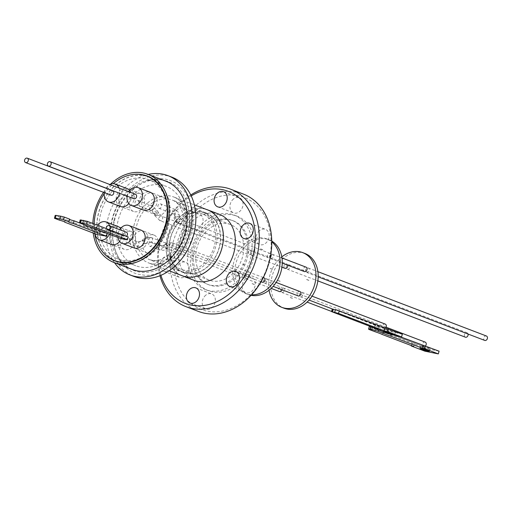 <?xml version="1.0" encoding="UTF-8"?>
<svg xmlns="http://www.w3.org/2000/svg" width="512" height="512" viewBox="0 0 512 512"><rect width="100%" height="100%" fill="white"/><g stroke="black" fill="none" stroke-linecap="round" stroke-linejoin="round"><path stroke-width="0.38" stroke-dasharray="2.56 1.92" d="M114.074 220.256A47.642 37.018 -69.1 0 0 139.808 272.109A47.642 37.018 -69.1 0 0 187.834 231.84A47.642 37.018 -69.1 0 0 162.099 179.987A47.642 37.018 -69.1 0 0 114.074 220.256M182.266 275.77A35.29 27.418 110.9 0 1 167.526 238.515A35.29 27.418 110.9 0 1 207.43 209.837M114.49 262.694A53.146 41.293 110.9 0 1 107.866 218.842A53.146 41.293 110.9 0 1 148.179 174.426M171.846 177.139A53.146 41.293 -69.1 0 0 111.757 220.326A53.146 41.293 -69.1 0 0 133.946 276.442M132.16 269.44A47.238 36.704 110.9 0 1 112.435 219.565A47.238 36.704 110.9 0 1 165.856 181.171M103.539 192.333A47.238 36.704 110.9 0 1 110.381 184.32M100.525 248.966A45.395 35.27 110.9 0 1 95.802 212.896A45.395 35.27 110.9 0 1 128.621 175.36M146.56 175.981A45.395 35.27 -69.1 0 0 98.304 213.85A45.395 35.27 -69.1 0 0 114.317 260.448M116.026 261.274A45.395 35.27 -69.1 0 0 117.261 261.779A45.395 35.27 -69.1 0 0 168.595 224.883A45.395 35.27 -69.1 0 0 149.638 176.954A45.395 35.27 -69.1 0 0 148.378 176.506M104.218 193.664A45.21 35.123 110.9 0 1 113.178 183.699M117.331 261.6A45.21 35.123 110.9 0 1 98.451 213.869A45.21 35.123 110.9 0 1 149.574 177.133M150.125 177.35A45.21 35.123 110.9 0 1 168.448 224.864A45.21 35.123 110.9 0 1 117.888 261.805M119.014 188.013A9.542 7.411 110.9 0 1 119.475 193.242M120.442 206.477A9.542 7.411 110.9 0 1 116.666 195.654A9.542 7.411 110.9 0 1 126.08 188.333A9.542 7.411 110.9 0 1 127.251 188.646M129.786 190.502A9.542 7.411 110.9 0 1 128.794 203.597M95.091 233.766A9.542 7.411 110.9 0 1 95.341 229.747A9.542 7.411 110.9 0 1 97.498 225.229M109.843 225.92A9.542 7.411 110.9 0 1 110.118 232.07A9.542 7.411 110.9 0 1 109.37 234.24M111.27 244.384A9.542 7.411 110.9 0 1 107.29 234.31A9.542 7.411 110.9 0 1 118.08 226.554M120.614 228.41A9.542 7.411 110.9 0 1 122.061 236.627A9.542 7.411 110.9 0 1 119.622 241.504M143.277 210.016A9.542 7.411 110.9 0 1 139.501 199.187A9.542 7.411 110.9 0 1 148.909 191.872A9.542 7.411 110.9 0 1 150.08 192.186M117.952 237.517A9.542 7.411 110.9 0 1 118.176 233.286A9.542 7.411 110.9 0 1 119.693 229.677M134.106 247.923A9.542 7.411 110.9 0 1 130.118 237.85A9.542 7.411 110.9 0 1 140.909 230.093M97.286 234.605L97.971 231.866L101.088 232.403A2.362 1.837 110.9 0 1 100.902 230.624A2.362 1.837 110.9 0 1 103.571 228.704A2.362 1.837 110.9 0 1 104.557 231.194A2.362 1.837 110.9 0 1 104.09 232.224M83.501 224.371A2.362 1.837 110.9 0 1 83.565 224.006A2.362 1.837 110.9 0 1 86.234 222.086A2.362 1.837 110.9 0 1 87.219 224.576A2.362 1.837 110.9 0 1 86.752 225.613M104.058 232.269A2.362 1.837 110.9 0 1 103.52 232.819L107.085 233.427M86.72 225.658A2.362 1.837 110.9 0 1 86.182 226.202L103.52 232.819M206.995 260.294A29.76 23.123 -69.1 0 0 202.125 213.728A29.76 23.123 -69.1 0 0 176.032 222.765A29.76 23.123 -69.1 0 0 180.902 269.331A29.76 23.123 -69.1 0 0 206.995 260.294M235.226 271.072A29.76 23.123 -69.1 0 0 230.355 224.499A29.76 23.123 -69.1 0 0 204.262 233.536A29.76 23.123 -69.1 0 0 209.126 280.109A29.76 23.123 -69.1 0 0 235.226 271.072M178.387 222.842A31.648 24.589 -69.1 0 0 183.565 272.371A31.648 24.589 -69.1 0 0 211.315 262.758A31.648 24.589 -69.1 0 0 206.138 213.235A31.648 24.589 -69.1 0 0 178.387 222.842M175.053 221.574A31.648 24.589 -69.1 0 0 180.23 271.098A31.648 24.589 -69.1 0 0 207.981 261.491A31.648 24.589 -69.1 0 0 202.803 211.962A31.648 24.589 -69.1 0 0 175.053 221.574M232.262 200.186A8.128 6.31 110.9 0 1 239.386 197.722A8.128 6.31 110.9 0 1 240.717 210.438A8.128 6.31 110.9 0 1 233.587 212.902A8.128 6.31 110.9 0 1 232.262 200.186M258.355 231.821A8.128 6.31 110.9 0 1 265.485 229.357A8.128 6.31 110.9 0 1 266.81 242.074A8.128 6.31 110.9 0 1 259.686 244.538A8.128 6.31 110.9 0 1 258.355 231.821M244.499 279.917A8.128 6.31 110.9 0 1 251.629 277.453A8.128 6.31 110.9 0 1 252.954 290.17A8.128 6.31 110.9 0 1 245.83 292.634A8.128 6.31 110.9 0 1 244.499 279.917M204.55 296.378A8.128 6.31 110.9 0 1 211.674 293.914A8.128 6.31 110.9 0 1 213.005 306.624A8.128 6.31 110.9 0 1 205.875 309.094A8.128 6.31 110.9 0 1 204.55 296.378M178.451 264.742A8.128 6.31 110.9 0 1 185.574 262.278A8.128 6.31 110.9 0 1 186.906 274.989A8.128 6.31 110.9 0 1 179.782 277.459A8.128 6.31 110.9 0 1 178.451 264.742M162.618 258.701A8.128 6.31 110.9 0 1 169.741 256.23A8.128 6.31 110.9 0 1 171.066 268.947A8.128 6.31 110.9 0 1 163.942 271.411A8.128 6.31 110.9 0 1 162.618 258.701M192.307 216.646A8.128 6.31 110.9 0 1 199.43 214.182A8.128 6.31 110.9 0 1 200.762 226.893A8.128 6.31 110.9 0 1 193.638 229.363A8.128 6.31 110.9 0 1 192.307 216.646M176.474 210.605A8.128 6.31 110.9 0 1 183.597 208.134A8.128 6.31 110.9 0 1 184.928 220.851A8.128 6.31 110.9 0 1 177.798 223.315A8.128 6.31 110.9 0 1 176.474 210.605M199.866 278.259A34.246 26.611 110.9 0 1 199.27 236.928A34.246 26.611 110.9 0 1 233.286 220.819A34.246 26.611 110.9 0 1 242.285 227.366A34.246 26.611 110.9 0 1 242.88 268.698A34.246 26.611 110.9 0 1 208.864 284.806A34.246 26.611 110.9 0 1 199.866 278.259M198.534 277.747A34.246 26.611 110.9 0 1 197.933 236.422A34.246 26.611 110.9 0 1 231.955 220.307A34.246 26.611 110.9 0 1 240.954 226.861A34.246 26.611 110.9 0 1 241.549 268.186A34.246 26.611 110.9 0 1 207.526 284.301A34.246 26.611 110.9 0 1 198.534 277.747M244.582 222.694A39.917 31.014 110.9 0 1 245.28 270.861A39.917 31.014 110.9 0 1 205.626 289.645A39.917 31.014 110.9 0 1 195.142 282.003A39.917 31.014 110.9 0 1 194.445 233.837A39.917 31.014 110.9 0 1 234.099 215.059A39.917 31.014 110.9 0 1 244.582 222.694M197.914 283.059A39.917 31.014 110.9 0 1 197.216 234.893A39.917 31.014 110.9 0 1 236.864 216.115A39.917 31.014 110.9 0 1 247.354 223.75A39.917 31.014 110.9 0 1 248.051 271.923A39.917 31.014 110.9 0 1 208.397 290.701A39.917 31.014 110.9 0 1 197.914 283.059M259.782 208.838A59.994 46.611 110.9 0 1 253.843 291.238A59.994 46.611 110.9 0 1 185.478 297.978A59.994 46.611 110.9 0 1 191.424 215.578A59.994 46.611 110.9 0 1 259.782 208.838M198.56 311.469A62.829 48.819 110.9 0 1 182.054 299.45A62.829 48.819 110.9 0 1 180.96 223.629A62.829 48.819 110.9 0 1 243.366 194.074M206.106 209.331A35.334 27.456 -69.1 0 0 176.467 220.518A35.334 27.456 -69.1 0 0 180.941 275.264M219.398 214.349A35.334 27.456 -69.1 0 0 188.416 225.082A35.334 27.456 -69.1 0 0 194.195 280.371M165.19 244.205L164.122 245.082L164.774 247.36L166.336 248.218L167.795 247.898L168.301 246.592L167.558 245.056L165.19 244.205M282.029 292.493A2.362 1.837 -69.1 0 0 284.358 290.682A2.362 1.837 -69.1 0 0 283.424 288.006A2.362 1.837 -69.1 0 0 283.136 287.93A2.362 1.837 -69.1 0 0 280.806 289.741A2.362 1.837 -69.1 0 0 281.741 292.416A2.362 1.837 -69.1 0 0 282.029 292.493M371.859 326.784A2.362 1.837 -69.1 0 0 372.243 326.79L422.592 346.144L371.386 326.618A2.362 1.837 -69.1 0 0 371.571 326.707A2.362 1.837 -69.1 0 0 371.859 326.784M425.184 342.112A2.362 1.837 -69.1 0 0 424.896 342.035A2.362 1.837 -69.1 0 0 422.56 343.846A2.362 1.837 -69.1 0 0 423.501 346.528A2.362 1.837 -69.1 0 0 423.789 346.605A2.362 1.837 -69.1 0 0 425.421 345.971M300.704 296.851A2.362 1.837 -69.1 0 0 303.034 295.04A2.362 1.837 -69.1 0 0 302.099 292.358A2.362 1.837 -69.1 0 0 301.805 292.282A2.362 1.837 -69.1 0 0 299.475 294.093A2.362 1.837 -69.1 0 0 300.416 296.774A2.362 1.837 -69.1 0 0 300.704 296.851M335.45 309.53L384.902 328.403A2.362 1.837 -69.1 0 0 385.267 328.173M385.261 324.102A2.362 1.837 -69.1 0 0 384.966 324.026A2.362 1.837 -69.1 0 0 382.874 325.28A2.362 1.837 -69.1 0 0 382.848 327.917L333.395 309.037A2.362 1.837 -69.1 0 0 333.856 309.504M306.854 272.48A2.362 1.837 -69.1 0 0 309.184 270.669A2.362 1.837 -69.1 0 0 308.25 267.987A2.362 1.837 -69.1 0 0 307.955 267.91A2.362 1.837 -69.1 0 0 305.626 269.722A2.362 1.837 -69.1 0 0 306.56 272.403A2.362 1.837 -69.1 0 0 306.854 272.48M486.4 335.994A2.362 1.837 -69.1 0 0 486.112 335.91A2.362 1.837 -69.1 0 0 483.84 337.542A2.362 1.837 -69.1 0 0 484.448 340.269M287.52 269.267A2.362 1.837 -69.1 0 0 289.85 267.456A2.362 1.837 -69.1 0 0 288.915 264.774A2.362 1.837 -69.1 0 0 288.627 264.698A2.362 1.837 -69.1 0 0 286.298 266.509A2.362 1.837 -69.1 0 0 287.232 269.19A2.362 1.837 -69.1 0 0 287.52 269.267M468.077 334.054A2.362 1.837 -69.1 0 0 467.072 332.774A2.362 1.837 -69.1 0 0 466.778 332.698A2.362 1.837 -69.1 0 0 464.512 334.33A2.362 1.837 -69.1 0 0 465.12 337.056M422.989 346.163A4.915 0.397 15.1 0 1 429.197 347.936A4.915 0.397 15.1 0 1 430.176 348.454A4.915 0.397 15.1 0 1 426.912 347.962A4.915 0.397 15.1 0 1 421.67 346.413A4.915 0.397 15.1 0 1 420.691 345.888A4.915 0.397 15.1 0 1 422.138 345.99L422.592 346.144M399.245 336.397L391.514 333.446A22.982 1.862 15.1 0 1 387.226 331.923A22.982 1.862 15.1 0 1 384.237 330.669L383.834 332.141M385.594 329.44A5.734 0.371 -163.7 0 0 391.674 331.347A5.734 0.371 -163.7 0 0 395.443 332.09A5.734 0.371 -163.7 0 0 394.285 331.507A5.734 0.371 -163.7 0 0 388.205 329.606A5.734 0.371 -163.7 0 0 384.442 328.864A5.734 0.371 -163.7 0 0 385.594 329.44M219.533 246.682A31.885 24.774 110.9 0 1 183.482 272.595A31.885 24.774 110.9 0 1 170.163 238.925A31.885 24.774 110.9 0 1 206.221 213.011A31.885 24.774 110.9 0 1 219.533 246.682M308.883 280.314L306.662 279.462M292.467 298.278L290.253 297.434M280.134 281.274L277.914 280.422M296.544 263.302L294.33 262.458M304.941 253.472A29.286 22.758 -69.1 0 0 301.344 252.518A29.286 22.758 -69.1 0 0 272.454 274.982A29.286 22.758 -69.1 0 0 284.051 308.198M160.288 203.802A2.362 1.837 110.9 0 1 160.576 203.878A2.362 1.837 110.9 0 1 161.517 206.554A2.362 1.837 110.9 0 1 159.187 208.365A2.362 1.837 110.9 0 1 158.893 208.288A2.362 1.837 110.9 0 1 157.958 205.613A2.362 1.837 110.9 0 1 160.288 203.802M151.757 237.773A2.362 1.837 110.9 0 1 152.384 240.499A2.362 1.837 110.9 0 1 150.112 242.144A2.362 1.837 110.9 0 1 149.818 242.067A2.362 1.837 110.9 0 1 149.568 241.939A2.362 1.837 110.9 0 1 148.941 239.219A2.362 1.837 110.9 0 1 151.213 237.574A2.362 1.837 110.9 0 1 151.507 237.651A2.362 1.837 110.9 0 1 151.757 237.773C149.107 236.954 146.253 237.869 143.194 240.518L142.214 240.314L144.378 243.635L145.35 243.846L143.194 240.518L138.266 241.978A2.362 1.837 -69.1 0 0 138.016 241.85A2.362 1.837 -69.1 0 0 135.347 243.77A2.362 1.837 -69.1 0 0 136.083 246.138A2.362 1.837 -69.1 0 0 136.333 246.266A2.362 1.837 -69.1 0 0 139.008 244.346A2.362 1.837 -69.1 0 0 138.266 241.978M251.59 255.552A2.362 1.837 -69.1 0 0 253.92 253.741A2.362 1.837 -69.1 0 0 252.986 251.059A2.362 1.837 -69.1 0 0 252.698 250.982A2.362 1.837 -69.1 0 0 250.368 252.794A2.362 1.837 -69.1 0 0 251.302 255.475A2.362 1.837 -69.1 0 0 251.59 255.552M287.706 265.203A2.362 1.837 -69.1 0 0 286.694 263.93A2.362 1.837 -69.1 0 0 286.406 263.846A2.362 1.837 -69.1 0 0 284.134 265.478A2.362 1.837 -69.1 0 0 284.742 268.205M270.918 258.765A2.362 1.837 -69.1 0 0 273.248 256.954A2.362 1.837 -69.1 0 0 272.314 254.272A2.362 1.837 -69.1 0 0 272.026 254.195A2.362 1.837 -69.1 0 0 269.696 256.006A2.362 1.837 -69.1 0 0 270.63 258.688A2.362 1.837 -69.1 0 0 270.918 258.765M306.022 267.142A2.362 1.837 -69.1 0 0 305.734 267.066A2.362 1.837 -69.1 0 0 303.469 268.691A2.362 1.837 -69.1 0 0 304.07 271.418M264.774 283.136A2.362 1.837 -69.1 0 0 267.104 281.325A2.362 1.837 -69.1 0 0 266.163 278.643A2.362 1.837 -69.1 0 0 265.875 278.566A2.362 1.837 -69.1 0 0 263.546 280.378A2.362 1.837 -69.1 0 0 264.48 283.059A2.362 1.837 -69.1 0 0 264.774 283.136M299.872 291.507A2.362 1.837 -69.1 0 0 299.584 291.43A2.362 1.837 -69.1 0 0 297.318 293.062A2.362 1.837 -69.1 0 0 297.92 295.789M246.099 278.778A2.362 1.837 -69.1 0 0 248.429 276.966A2.362 1.837 -69.1 0 0 247.494 274.291A2.362 1.837 -69.1 0 0 247.2 274.214A2.362 1.837 -69.1 0 0 244.87 276.026A2.362 1.837 -69.1 0 0 245.805 278.701A2.362 1.837 -69.1 0 0 246.099 278.778M282.144 289.798A2.362 1.837 -69.1 0 0 281.203 287.155A2.362 1.837 -69.1 0 0 280.909 287.078A2.362 1.837 -69.1 0 0 278.643 288.71A2.362 1.837 -69.1 0 0 279.251 291.437M249.37 254.701A2.362 1.837 -69.1 0 0 251.699 252.89A2.362 1.837 -69.1 0 0 250.765 250.214A2.362 1.837 -69.1 0 0 250.47 250.138A2.362 1.837 -69.1 0 0 248.141 251.949A2.362 1.837 -69.1 0 0 249.075 254.624A2.362 1.837 -69.1 0 0 249.37 254.701M270.861 254.093A2.362 1.837 -69.1 0 0 270.093 253.427A2.362 1.837 -69.1 0 0 269.805 253.35A2.362 1.837 -69.1 0 0 267.475 255.162A2.362 1.837 -69.1 0 0 268.41 257.837A2.362 1.837 -69.1 0 0 268.698 257.914A2.362 1.837 -69.1 0 0 270.285 257.331M243.872 277.933A2.362 1.837 -69.1 0 0 246.202 276.122A2.362 1.837 -69.1 0 0 245.267 273.44A2.362 1.837 -69.1 0 0 244.979 273.363A2.362 1.837 -69.1 0 0 242.65 275.174A2.362 1.837 -69.1 0 0 243.584 277.856A2.362 1.837 -69.1 0 0 243.872 277.933M272.474 269.261L270.253 268.41M254.374 284.435L252.154 283.584M244.678 264.896L242.451 264.045M262.771 249.722L260.55 248.87M271.763 241.094A29.286 22.758 -69.1 0 0 269.005 239.757A29.286 22.758 -69.1 0 0 265.414 238.803A29.286 22.758 -69.1 0 0 236.525 261.267A29.286 22.758 -69.1 0 0 248.122 294.483A29.286 22.758 -69.1 0 0 251.066 295.328M251.552 294.797A29.286 22.758 110.9 0 1 249.491 294.592A29.286 22.758 110.9 0 1 245.894 293.638A29.286 22.758 110.9 0 1 234.298 260.416A29.286 22.758 110.9 0 1 263.194 237.958A29.286 22.758 110.9 0 1 266.784 238.912A29.286 22.758 110.9 0 1 271.776 241.811M263.942 277.792A2.362 1.837 -69.1 0 0 263.654 277.715A2.362 1.837 -69.1 0 0 261.389 279.347A2.362 1.837 -69.1 0 0 261.99 282.074M165.299 244.563L166.49 244.902L167.738 246.195L167.866 247.731L166.803 248.614L165.165 248.32L163.917 247.027L163.955 245.171L165.299 244.563M125.907 240.166A2.362 1.837 110.9 0 1 128.576 238.246A2.362 1.837 110.9 0 1 129.562 240.742A2.362 1.837 110.9 0 1 126.893 242.662A2.362 1.837 110.9 0 1 125.907 240.166M137.459 200.262A2.362 1.837 110.9 0 1 137.747 200.339A2.362 1.837 110.9 0 1 138.682 203.014A2.362 1.837 110.9 0 1 136.352 204.826A2.362 1.837 110.9 0 1 136.064 204.749A2.362 1.837 110.9 0 1 135.13 202.074A2.362 1.837 110.9 0 1 137.459 200.262M183.866 231.219A42.515 33.03 110.9 0 1 135.795 265.766A42.515 33.03 110.9 0 1 118.035 220.877A42.515 33.03 110.9 0 1 166.112 186.33A42.515 33.03 110.9 0 1 183.866 231.219M166.368 224.538A42.515 33.03 110.9 0 1 118.291 259.085A42.515 33.03 110.9 0 1 100.538 214.195A42.515 33.03 110.9 0 1 148.608 179.648A42.515 33.03 110.9 0 1 166.368 224.538M151.686 192.934A9.542 7.411 110.9 0 1 152.858 193.242A9.542 7.411 110.9 0 1 156.64 204.064A9.542 7.411 110.9 0 1 147.226 211.386A9.542 7.411 110.9 0 1 146.054 211.072A9.542 7.411 110.9 0 1 142.278 200.25A9.542 7.411 110.9 0 1 151.686 192.934M157.504 215.309A9.542 7.411 -69.1 0 0 166.918 207.994A9.542 7.411 -69.1 0 0 163.142 197.165A9.542 7.411 -69.1 0 0 161.971 196.858A9.542 7.411 -69.1 0 0 152.557 204.173A9.542 7.411 -69.1 0 0 156.333 214.995A9.542 7.411 -69.1 0 0 157.504 215.309M110.067 235.366A9.542 7.411 110.9 0 1 120.858 227.616A9.542 7.411 110.9 0 1 124.845 237.69A9.542 7.411 110.9 0 1 114.054 245.446A9.542 7.411 110.9 0 1 110.067 235.366M135.123 241.613A9.542 7.411 -69.1 0 0 131.136 231.539A9.542 7.411 -69.1 0 0 120.346 239.29A9.542 7.411 -69.1 0 0 124.333 249.37A9.542 7.411 -69.1 0 0 135.123 241.613M128.858 189.395A9.542 7.411 110.9 0 1 130.029 189.702A9.542 7.411 110.9 0 1 133.805 200.531A9.542 7.411 110.9 0 1 124.39 207.846A9.542 7.411 110.9 0 1 123.226 207.533A9.542 7.411 110.9 0 1 119.443 196.71A9.542 7.411 110.9 0 1 128.858 189.395M134.675 211.77A9.542 7.411 -69.1 0 0 144.083 204.454A9.542 7.411 -69.1 0 0 140.307 193.632A9.542 7.411 -69.1 0 0 139.136 193.318A9.542 7.411 -69.1 0 0 129.722 200.634A9.542 7.411 -69.1 0 0 133.504 211.456A9.542 7.411 -69.1 0 0 134.675 211.77M132.896 238.906A9.542 7.411 110.9 0 1 143.686 231.155A9.542 7.411 110.9 0 1 147.674 241.229A9.542 7.411 110.9 0 1 136.883 248.979A9.542 7.411 110.9 0 1 132.896 238.906M157.952 245.152A9.542 7.411 -69.1 0 0 153.971 235.078A9.542 7.411 -69.1 0 0 143.181 242.829A9.542 7.411 -69.1 0 0 147.162 252.909A9.542 7.411 -69.1 0 0 157.952 245.152M151.117 241.709A2.362 1.837 110.9 0 1 151.411 241.786A2.362 1.837 110.9 0 1 152.346 244.461A2.362 1.837 110.9 0 1 150.016 246.272A2.362 1.837 110.9 0 1 149.722 246.195A2.362 1.837 110.9 0 1 148.787 243.52A2.362 1.837 110.9 0 1 151.117 241.709M384.237 330.669L378.931 328.646A4.723 0.384 -164.9 0 0 372.538 326.854L372.243 326.79M369.306 326.387A4.723 0.384 -164.9 0 0 370.253 326.893L375.552 328.915A22.982 1.862 15.1 0 1 382.835 331.693L425.69 348.474L439.072 351.174M371.386 326.618L371.091 326.56A4.723 0.384 -164.9 0 0 370.106 326.387M384.902 328.403L382.848 327.917M402.349 334.234L388.736 330.995L374.842 325.69L378.426 326.547L333.395 309.037M391.514 333.446L391.232 334.49M425.69 348.474L424.947 351.2M412.07 343.277L411.437 345.619M414.426 343.75L413.69 346.477M382.835 331.693L382.093 334.419M375.552 328.915L374.816 331.642M377.632 329.261L378.426 326.547M374.182 327.942L374.842 325.69M387.942 333.709L388.736 330.995M269.05 290.234A29.286 22.758 110.9 0 1 281.786 256.877M160.902 275.334A59.994 46.611 110.9 0 1 191.213 195.923M159.949 275.731A62.829 48.819 110.9 0 1 190.765 194.995M120.915 238.65L121.626 235.821L80.224 219.917M109.107 229.664A2.362 1.837 110.9 0 1 108.659 229.952L106.81 229.638A2.362 1.837 110.9 0 1 106.342 228.608M101.088 232.403L83.75 225.786A2.362 1.837 110.9 0 1 83.494 224.422M83.75 225.786L86.182 226.202M64.736 222.003L65.382 219.424A6.15 0.589 -165.9 0 0 65.459 219.36A6.15 0.589 -165.9 0 0 60.109 217.414L59.424 220.154M60.109 217.414L55.142 215.52M128.186 236.947L125.997 236.57L108.659 229.952M121.626 235.821L124.141 236.25L106.81 229.638M124.141 236.25A2.362 1.837 110.9 0 1 124.038 233.389A2.362 1.837 110.9 0 1 126.406 232.243M126.445 236.282A2.362 1.837 110.9 0 1 125.997 236.57M133.626 198.611A2.362 1.837 110.9 0 1 133.018 195.885A2.362 1.837 110.9 0 1 135.283 194.253M97.971 231.866L65.382 219.424M110.79 195.072A2.362 1.837 110.9 0 1 110.189 192.346A2.362 1.837 110.9 0 1 112.454 190.714M127.181 196.186A9.542 7.411 110.9 0 1 128.864 191.77M104.346 192.646A9.542 7.411 110.9 0 1 106.029 188.23M106.093 188.134A9.542 7.411 110.9 0 1 109.92 184.538M94.746 233.638A45.21 35.123 110.9 0 1 94.138 223.949M93.203 233.043A47.238 36.704 110.9 0 1 92.813 223.443M114.605 220.774C116.454 206.547 135.968 175.174 164.467 178.97C192.653 184.07 196.115 219.059 191.187 232.8C187.091 256.819 159.859 279.661 141.331 274.611C121.805 273.683 107.206 244.282 114.605 220.774M133.914 225.683A35.29 27.418 110.9 0 1 173.818 197.005A35.29 27.418 110.9 0 1 188.55 234.259A35.29 27.418 110.9 0 1 148.646 262.938A35.29 27.418 110.9 0 1 133.914 225.683M185.92 233.85A31.885 24.774 110.9 0 1 149.862 259.763A31.885 24.774 110.9 0 1 136.544 226.093A31.885 24.774 110.9 0 1 172.602 200.179A31.885 24.774 110.9 0 1 185.92 233.85M159.898 250.048C157.997 248.602 158.17 247.085 160.429 245.504L161.005 245.478C162.912 246.925 162.733 248.442 160.48 250.029L163.814 250.336L169.178 247.098L171.565 247.315C173.818 245.728 173.997 244.211 172.09 242.771L171.514 242.79C169.254 244.378 169.082 245.888 170.982 247.334M151.597 210.336A2.362 1.837 -69.1 0 0 153.338 208.16A2.362 1.837 -69.1 0 0 152.307 205.894A2.362 1.837 -69.1 0 0 152.013 205.818A2.362 1.837 -69.1 0 0 151.334 205.862A2.362 1.837 -69.1 0 0 149.587 208.045A2.362 1.837 -69.1 0 0 150.618 210.31A2.362 1.837 -69.1 0 0 150.912 210.387A2.362 1.837 -69.1 0 0 151.597 210.336M154.63 213.382A2.362 0.787 -29.1 0 0 156.8 212.237A2.362 0.787 -29.1 0 0 157.574 211.008A2.362 0.787 -29.1 0 0 156.858 210.835A2.362 0.787 -29.1 0 0 156.39 210.938A2.362 0.787 -29.1 0 0 154.221 212.077A2.362 0.787 -29.1 0 0 153.446 213.306A2.362 0.787 -29.1 0 0 154.163 213.478A2.362 0.787 -29.1 0 0 154.63 213.382M173.286 213.773A2.362 1.837 -69.1 0 0 173.453 213.843A2.362 1.837 -69.1 0 0 173.741 213.92A2.362 1.837 -69.1 0 0 176.038 212.218A2.362 1.837 -69.1 0 0 175.302 209.504A2.362 1.837 -69.1 0 0 175.136 209.434A2.362 1.837 -69.1 0 0 174.848 209.357A2.362 1.837 -69.1 0 0 172.55 211.059A2.362 1.837 -69.1 0 0 173.286 213.773M175.347 216.723A2.362 1.408 -8.7 0 0 175.68 216.864A2.362 1.408 -8.7 0 0 178.208 216.691A2.362 1.408 -8.7 0 0 179.373 215.219A2.362 1.408 -8.7 0 0 178.726 214.426A2.362 1.408 -8.7 0 0 178.394 214.285A2.362 1.408 -8.7 0 0 175.866 214.458A2.362 1.408 -8.7 0 0 174.701 215.93A2.362 1.408 -8.7 0 0 175.347 216.723M155.373 215.654A2.362 0.787 -29.1 0 0 155.84 215.552A2.362 0.787 -29.1 0 0 158.003 214.413A2.362 0.787 -29.1 0 0 158.784 213.184A2.362 0.787 -29.1 0 0 158.067 213.011A2.362 0.787 -29.1 0 0 157.6 213.107A2.362 0.787 -29.1 0 0 155.43 214.246A2.362 0.787 -29.1 0 0 154.656 215.482A2.362 0.787 -29.1 0 0 155.373 215.654M176 218.957A2.362 1.408 -8.7 0 0 178.522 218.784A2.362 1.408 -8.7 0 0 179.693 217.312A2.362 1.408 -8.7 0 0 179.046 216.518A2.362 1.408 -8.7 0 0 178.714 216.378A2.362 1.408 -8.7 0 0 176.186 216.55A2.362 1.408 -8.7 0 0 175.021 218.022A2.362 1.408 -8.7 0 0 175.667 218.816A2.362 1.408 -8.7 0 0 176 218.957M160.634 216.154A2.362 1.837 -69.1 0 0 158.893 218.33A2.362 1.837 -69.1 0 0 159.923 220.595A2.362 1.837 -69.1 0 0 160.211 220.672A2.362 1.837 -69.1 0 0 160.896 220.627A2.362 1.837 -69.1 0 0 162.643 218.445A2.362 1.837 -69.1 0 0 161.606 216.179A2.362 1.837 -69.1 0 0 161.318 216.102A2.362 1.837 -69.1 0 0 160.634 216.154M181.101 219.469A2.362 1.837 -69.1 0 0 180.941 219.398A2.362 1.837 -69.1 0 0 180.646 219.322A2.362 1.837 -69.1 0 0 178.355 221.024A2.362 1.837 -69.1 0 0 179.091 223.738A2.362 1.837 -69.1 0 0 179.258 223.808A2.362 1.837 -69.1 0 0 179.546 223.885A2.362 1.837 -69.1 0 0 181.837 222.182A2.362 1.837 -69.1 0 0 181.101 219.469M263.322 277.555L172.09 242.771M161.005 245.478L151.411 241.786M372.538 326.854L372.422 327.27M378.534 330.118L378.931 328.646M370.253 326.893L369.51 329.619M332.864 309.152L332.07 311.866M80.787 220.23L80.077 223.059M169.158 270.765L148.646 262.938C151.955 264.269 155.808 264.339 160.211 263.162L169.85 258.125C177.587 252 182.893 243.514 185.747 232.653C189.69 214.189 183.584 200.55 173.818 197.005L194.33 204.832M183.482 272.595L149.862 259.763C156 260.992 159.955 262.33 171.693 251.891C176.858 246.426 180.442 239.744 182.445 231.853C184.416 222.573 183.917 214.822 180.934 208.602C179.149 204.627 176.371 201.818 172.602 200.179L206.221 213.011M117.261 261.779L114.758 260.826M103.571 228.704L86.234 222.086M68.672 221.952L69.363 219.213M230.355 224.499L202.125 213.728M183.565 272.371L180.23 271.098M223.552 191.674L239.386 197.722M249.645 223.315L265.485 229.357M235.789 271.405L251.629 277.453M195.834 287.866L211.674 293.914M169.741 256.23L185.574 262.278M183.597 208.134L199.43 214.182M231.955 220.307L233.286 220.819M234.099 215.059L236.864 216.115M161.293 245.555L162.81 245.722L168.179 242.477L172.378 242.848M283.424 288.006L386.042 327.174M302.099 292.358L312.064 296.16M308.25 267.987L317.882 271.667M288.915 264.774L467.072 332.774M429.44 351.181L430.176 348.454M394.643 334.803L395.443 332.09M306.63 279.552L308.851 280.403M290.214 297.517L292.442 298.368M277.882 280.512L280.102 281.363M294.291 262.547L296.518 263.398M137.747 200.339L152.307 205.894L157.574 211.008L158.784 213.184L161.606 216.179L250.765 250.214M158.893 208.288L173.606 213.914L174.701 215.93L176 220.947L178.56 223.494L268.41 257.837M270.093 253.427L180.781 219.328L179.693 217.312L178.4 212.307L175.834 209.747L160.576 203.878M245.267 273.44L151.507 237.651C148.781 236.179 142.605 239.142 142.214 240.314C140.288 241.722 138.886 242.234 138.016 241.85L128.576 238.246M252.986 251.059L286.694 263.93M272.314 254.272L281.952 257.952M266.163 278.643L276.134 282.445M247.494 274.291L281.203 287.155M136.064 204.749L150.618 210.31C151.123 210.272 152.064 211.277 153.446 213.306L154.656 215.482L159.923 220.595L249.075 254.624M270.221 268.499L272.442 269.35M252.128 283.674L254.349 284.525M242.426 264.134L244.646 264.986M260.525 248.96L262.746 249.811M269.005 239.757L266.784 238.912M118.291 259.085L135.795 265.766M152.858 193.242L163.142 197.165M120.858 227.616L131.136 231.539M130.029 189.702L140.307 193.632M143.686 231.155L153.971 235.078M281.741 292.416L307.11 302.106M331.546 311.43L371.571 326.707M422.304 346.074L423.501 346.528M300.416 296.774L309.069 300.077M306.56 272.403L318.176 276.832M287.232 269.19L317.843 280.87M419.955 348.614L420.691 345.888M383.642 331.578L384.442 328.864M243.584 277.856L149.818 242.067C148.992 241.632 147.507 242.221 145.357 243.84L141.965 245.971C141.478 245.843 141.562 247.13 136.333 246.266L126.893 242.662M251.302 255.475L281.914 267.155M270.63 258.688L282.24 263.117M264.48 283.059L273.139 286.362M245.805 278.701L271.181 288.39M248.122 294.483L245.894 293.638M170.694 247.258L261.062 281.754M148.608 179.648L166.112 186.33M146.054 211.072L156.333 214.995M114.054 245.446L124.333 249.37M123.226 207.533L133.504 211.456M136.883 248.979L147.162 252.909M159.61 249.971L149.722 246.195M205.626 289.645L208.397 290.701M207.526 284.301L208.864 284.806M177.798 223.315L193.638 229.363M163.942 271.411L179.782 277.459M190.042 303.046L205.875 309.094M229.997 286.592L245.83 292.634M243.853 238.496L259.686 244.538M217.754 206.861L233.587 212.902M206.138 213.235L202.803 211.962M209.126 280.109L180.902 269.331M64.774 222.099L65.459 219.36M149.638 176.954L147.136 176"/><path stroke-width="0.77" d="M194.33 204.832L207.43 209.837A35.29 27.418 110.9 0 1 222.17 247.091A35.29 27.418 110.9 0 1 182.266 275.77L169.158 270.765M148.179 174.426A53.146 41.293 110.9 0 1 167.962 175.654A53.146 41.293 110.9 0 1 190.15 231.77A53.146 41.293 110.9 0 1 130.054 274.957A53.146 41.293 110.9 0 1 114.49 262.694M130.054 274.957L133.946 276.442A53.146 41.293 -69.1 0 0 194.042 233.248A53.146 41.293 -69.1 0 0 171.846 177.139L167.962 175.654M110.381 184.32A47.238 36.704 110.9 0 1 147.795 174.278L165.856 181.171A47.238 36.704 110.9 0 1 185.581 231.046A47.238 36.704 110.9 0 1 132.16 269.44L114.106 262.547A47.238 36.704 110.9 0 1 93.203 233.043M92.813 223.443A47.238 36.704 110.9 0 1 94.374 212.672A47.238 36.704 110.9 0 1 103.539 192.333M147.795 174.278A47.238 36.704 110.9 0 1 167.52 224.154A47.238 36.704 110.9 0 1 114.106 262.547M128.621 175.36A45.395 35.27 110.9 0 1 147.136 176A45.395 35.27 110.9 0 1 166.093 223.93A45.395 35.27 110.9 0 1 114.758 260.826A45.395 35.27 110.9 0 1 100.525 248.966M114.317 260.448A45.395 35.27 -69.1 0 0 116.026 261.274M94.138 223.949A45.21 35.123 110.9 0 1 95.674 212.813A45.21 35.123 110.9 0 1 104.218 193.664M113.178 183.699A45.21 35.123 110.9 0 1 146.79 176.07A45.21 35.123 110.9 0 1 165.67 223.802A45.21 35.123 110.9 0 1 114.554 260.544A45.21 35.123 110.9 0 1 94.746 233.638M146.79 176.07L149.574 177.133A45.21 35.123 110.9 0 1 150.125 177.35M109.92 184.538A9.542 7.411 110.9 0 1 114.131 183.776A9.542 7.411 110.9 0 1 115.302 184.083A9.542 7.411 110.9 0 1 119.014 188.013M119.475 193.242A9.542 7.411 110.9 0 1 109.67 202.227A9.542 7.411 110.9 0 1 108.499 201.914A9.542 7.411 110.9 0 1 104.346 192.646M115.302 184.083L127.251 188.646A9.542 7.411 110.9 0 1 129.786 190.502M128.794 203.597A9.542 7.411 110.9 0 1 121.613 206.784A9.542 7.411 110.9 0 1 120.442 206.477L108.499 201.914M97.498 225.229A9.542 7.411 110.9 0 1 106.131 221.997A9.542 7.411 110.9 0 1 109.843 225.92M106.131 221.997L118.08 226.554A9.542 7.411 110.9 0 1 120.614 228.41M128.864 191.77A9.542 7.411 110.9 0 1 136.966 187.315A9.542 7.411 110.9 0 1 138.138 187.622A9.542 7.411 110.9 0 1 141.914 198.445A9.542 7.411 110.9 0 1 132.499 205.766A9.542 7.411 110.9 0 1 131.328 205.453A9.542 7.411 110.9 0 1 127.181 196.186M138.138 187.622L150.08 192.186A9.542 7.411 110.9 0 1 153.862 203.008A9.542 7.411 110.9 0 1 144.448 210.323A9.542 7.411 110.9 0 1 143.277 210.016L131.328 205.453M119.693 229.677A9.542 7.411 110.9 0 1 128.966 225.53A9.542 7.411 110.9 0 1 132.947 235.61A9.542 7.411 110.9 0 1 122.157 243.36A9.542 7.411 110.9 0 1 117.952 237.517M128.966 225.53L140.909 230.093A9.542 7.411 110.9 0 1 144.896 240.166A9.542 7.411 110.9 0 1 134.106 247.923L122.157 243.36M112.454 190.714A2.362 1.837 110.9 0 1 112.742 190.79A2.362 1.837 110.9 0 1 113.677 193.472A2.362 1.837 110.9 0 1 111.347 195.283A2.362 1.837 110.9 0 1 111.059 195.206A2.362 1.837 110.9 0 1 110.79 195.072M26.995 158.099A2.362 1.837 110.9 0 1 27.283 158.176A2.362 1.837 110.9 0 1 28.218 160.851A2.362 1.837 110.9 0 1 25.888 162.662A2.362 1.837 110.9 0 1 25.6 162.586A2.362 1.837 110.9 0 1 24.666 159.91A2.362 1.837 110.9 0 1 26.995 158.099M135.283 194.253A2.362 1.837 110.9 0 1 135.578 194.33A2.362 1.837 110.9 0 1 136.512 197.011A2.362 1.837 110.9 0 1 134.182 198.822A2.362 1.837 110.9 0 1 133.888 198.746A2.362 1.837 110.9 0 1 133.626 198.611M49.824 161.638A2.362 1.837 110.9 0 1 50.118 161.715A2.362 1.837 110.9 0 1 51.053 164.39A2.362 1.837 110.9 0 1 48.723 166.202A2.362 1.837 110.9 0 1 48.435 166.125A2.362 1.837 110.9 0 1 47.494 163.45A2.362 1.837 110.9 0 1 49.824 161.638M63.571 219.814L64.256 217.082L69.658 219.142L68.966 221.875L63.571 219.814A7.443 0.71 -165.9 0 0 59.968 218.918L55.366 218.131A7.443 0.71 -165.9 0 0 54.458 218.24A7.443 0.71 -165.9 0 0 54.458 218.259L59.424 220.154A6.15 0.589 14.1 0 1 64.774 222.099A6.15 0.589 14.1 0 1 64.691 222.163L64.736 222.003M69.587 219.418A4.378 0.416 -165.9 0 0 70.227 219.699A4.378 0.416 -165.9 0 0 74.061 220.819L73.376 223.558A4.378 0.416 14.1 0 1 69.542 222.438A4.378 0.416 14.1 0 1 68.672 221.952A4.378 0.416 14.1 0 1 68.966 221.875M216.422 194.144A8.128 6.31 110.9 0 1 223.552 191.674A8.128 6.31 110.9 0 1 224.877 204.39A8.128 6.31 110.9 0 1 217.754 206.861A8.128 6.31 110.9 0 1 216.422 194.144M242.522 225.779A8.128 6.31 110.9 0 1 249.645 223.315A8.128 6.31 110.9 0 1 250.976 236.026A8.128 6.31 110.9 0 1 243.853 238.496A8.128 6.31 110.9 0 1 242.522 225.779M228.666 273.875A8.128 6.31 110.9 0 1 235.789 271.405A8.128 6.31 110.9 0 1 237.12 284.122A8.128 6.31 110.9 0 1 229.997 286.592A8.128 6.31 110.9 0 1 228.666 273.875M188.71 290.336A8.128 6.31 110.9 0 1 195.834 287.866A8.128 6.31 110.9 0 1 197.165 300.582A8.128 6.31 110.9 0 1 190.042 303.046A8.128 6.31 110.9 0 1 188.71 290.336M190.765 194.995A62.829 48.819 110.9 0 1 230.867 189.299L243.366 194.074A62.829 48.819 110.9 0 1 259.872 206.093A62.829 48.819 110.9 0 1 260.966 281.914A62.829 48.819 110.9 0 1 198.56 311.469L186.061 306.694A62.829 48.819 110.9 0 1 169.555 294.675A62.829 48.819 110.9 0 1 159.949 275.731M230.867 189.299A62.829 48.819 110.9 0 1 247.366 201.325A62.829 48.819 110.9 0 1 248.467 277.139A62.829 48.819 110.9 0 1 186.061 306.694M191.213 195.923A59.994 46.611 110.9 0 1 243.949 202.79A59.994 46.611 110.9 0 1 238.003 285.197A59.994 46.611 110.9 0 1 169.645 291.936A59.994 46.611 110.9 0 1 160.902 275.334M180.941 275.264A35.334 27.456 -69.1 0 0 182.246 275.814A35.334 27.456 -69.1 0 0 213.229 265.082A35.334 27.456 -69.1 0 0 207.45 209.792A35.334 27.456 -69.1 0 0 206.106 209.331M182.246 275.814L194.195 280.371A35.334 27.456 -69.1 0 0 225.178 269.645A35.334 27.456 -69.1 0 0 219.398 214.349L207.45 209.792M425.421 345.971A2.362 1.837 -69.1 0 0 425.184 342.112L386.042 327.174M333.856 309.504A2.362 1.837 -69.1 0 0 334.125 309.638A2.362 1.837 -69.1 0 0 334.413 309.715A2.362 1.837 -69.1 0 0 335.45 309.53L402.349 334.234L401.555 336.947L387.661 331.642L388.461 328.928M385.267 328.173A2.362 1.837 -69.1 0 0 386.33 325.92A2.362 1.837 -69.1 0 0 385.261 324.102L312.064 296.16M484.448 340.269A2.362 1.837 -69.1 0 0 484.717 340.403A2.362 1.837 -69.1 0 0 485.005 340.48A2.362 1.837 -69.1 0 0 487.334 338.669A2.362 1.837 -69.1 0 0 486.4 335.994L317.882 271.667M465.12 337.056A2.362 1.837 -69.1 0 0 465.382 337.19A2.362 1.837 -69.1 0 0 465.677 337.267A2.362 1.837 -69.1 0 0 467.546 336.358A2.362 1.837 -69.1 0 0 468.077 334.054M428.454 350.662A4.915 0.397 15.1 0 1 429.44 351.181A4.915 0.397 15.1 0 1 426.17 350.688A4.915 0.397 15.1 0 1 420.934 349.139A4.915 0.397 15.1 0 1 419.955 348.614A4.915 0.397 15.1 0 1 423.219 349.114A4.915 0.397 15.1 0 1 428.454 350.662M383.834 332.141L383.501 333.395L378.195 331.373L378.534 330.118M391.232 334.49L390.778 336.173A22.982 1.862 15.1 0 1 386.49 334.656A22.982 1.862 15.1 0 1 383.501 333.395M393.491 334.221A5.734 0.371 16.3 0 1 394.643 334.803A5.734 0.371 16.3 0 1 390.874 334.061A5.734 0.371 16.3 0 1 384.794 332.154A5.734 0.371 16.3 0 1 383.642 331.578A5.734 0.371 16.3 0 1 387.411 332.32A5.734 0.371 16.3 0 1 393.491 334.221M281.83 307.354L284.051 308.198A29.286 22.758 -69.1 0 0 287.642 309.152A29.286 22.758 -69.1 0 0 316.538 286.694A29.286 22.758 -69.1 0 0 304.941 253.472L302.714 252.627A29.286 22.758 110.9 0 1 314.31 285.843A29.286 22.758 110.9 0 1 285.421 308.307A29.286 22.758 110.9 0 1 281.83 307.354A29.286 22.758 110.9 0 1 269.05 290.234M281.786 256.877A29.286 22.758 110.9 0 1 299.123 251.674A29.286 22.758 110.9 0 1 302.714 252.627M284.742 268.205A2.362 1.837 -69.1 0 0 285.011 268.339A2.362 1.837 -69.1 0 0 285.299 268.416A2.362 1.837 -69.1 0 0 287.168 267.507A2.362 1.837 -69.1 0 0 287.706 265.203M304.07 271.418A2.362 1.837 -69.1 0 0 304.339 271.552A2.362 1.837 -69.1 0 0 304.627 271.629A2.362 1.837 -69.1 0 0 306.963 269.818A2.362 1.837 -69.1 0 0 306.022 267.142L281.952 257.952M297.92 295.789A2.362 1.837 -69.1 0 0 298.189 295.923A2.362 1.837 -69.1 0 0 298.483 296A2.362 1.837 -69.1 0 0 300.813 294.189A2.362 1.837 -69.1 0 0 299.872 291.507L276.134 282.445M279.251 291.437A2.362 1.837 -69.1 0 0 279.514 291.571A2.362 1.837 -69.1 0 0 279.808 291.648A2.362 1.837 -69.1 0 0 282.144 289.798M270.285 257.331A2.362 1.837 -69.1 0 0 270.861 254.093M251.066 295.328A29.286 22.758 -69.1 0 0 251.712 295.437A29.286 22.758 -69.1 0 0 279.974 274.842A29.286 22.758 -69.1 0 0 271.763 241.094M271.776 241.811A29.286 22.758 110.9 0 1 277.6 274.387A29.286 22.758 110.9 0 1 251.552 294.797M261.99 282.074A2.362 1.837 -69.1 0 0 262.259 282.208A2.362 1.837 -69.1 0 0 262.547 282.285A2.362 1.837 -69.1 0 0 264.877 280.474A2.362 1.837 -69.1 0 0 263.942 277.792L263.322 277.555M411.437 345.619L411.334 346.003L424.947 351.2L438.33 353.901L439.072 351.174L399.245 336.397M370.106 326.387A4.723 0.384 -164.9 0 0 369.306 326.387L368.57 329.114A4.723 0.384 15.1 0 1 370.349 329.286L371.04 326.746M372.422 327.27L371.802 329.581L370.349 329.286M374.182 327.942L374.048 328.41L377.632 329.261L331.501 311.584L338.515 313.402L339.315 310.688M371.802 329.581A4.723 0.384 15.1 0 1 378.195 331.373M423.104 345.504L422.368 348.23L390.778 336.173M425.459 345.978L424.717 348.704L422.368 348.23M438.33 353.901L424.717 348.704M368.57 329.114A4.723 0.384 15.1 0 0 369.51 329.619L374.816 331.642A22.982 1.862 15.1 0 1 382.093 334.419L413.69 346.477L411.334 346.003M374.048 328.41L387.942 333.709L401.555 336.947M387.661 331.642L384.083 330.79L384.877 328.077M384.083 330.79L338.515 313.402M80.077 223.059L79.514 222.746L80.595 222.797L86.637 224.186L127.475 239.77L120.915 238.65L80.077 223.059M79.514 222.746L80.224 219.917L87.347 221.357L128.186 236.947L127.475 239.77M106.342 228.608A2.362 1.837 110.9 0 1 107.078 226.246A2.362 1.837 110.9 0 1 109.069 225.626A2.362 1.837 110.9 0 1 110.138 227.418A2.362 1.837 110.9 0 1 109.107 229.664M55.366 218.131L56.058 215.392A7.443 0.71 -165.9 0 0 55.149 215.507A7.443 0.71 -165.9 0 0 55.142 215.52L54.464 218.227L55.149 215.507M56.058 215.392L60.659 216.179L59.968 218.918M64.256 217.082A7.443 0.71 -165.9 0 0 60.659 216.179M109.069 225.626L126.406 232.243A2.362 1.837 110.9 0 1 127.469 234.035A2.362 1.837 110.9 0 1 126.445 236.282M74.061 220.819L107.085 233.427L106.4 236.166L73.376 223.558M64.691 222.163L97.286 234.605L106.4 236.166M109.37 234.24A9.542 7.411 110.9 0 1 99.328 239.821A9.542 7.411 110.9 0 1 95.091 233.766M119.622 241.504A9.542 7.411 110.9 0 1 111.27 244.384L99.328 239.821M117.888 261.805A45.21 35.123 110.9 0 1 117.331 261.6L114.554 260.544M148.378 176.506A45.395 35.27 -69.1 0 0 146.56 175.981M332.55 311.744L333.267 309.312M335.494 309.536L334.701 312.256M80.595 222.797L81.306 219.974M86.637 224.186L87.347 221.357M83.494 220.346L82.784 223.174M112.742 190.79L27.283 158.176M135.578 194.33L50.118 161.715M307.11 302.106L331.546 311.43M309.069 300.077L334.125 309.638M318.176 276.832L484.717 340.403M317.843 280.87L465.382 337.19M331.501 311.584L332.275 308.934M281.914 267.155L285.011 268.339M282.24 263.117L304.339 271.552M273.139 286.362L298.189 295.923M271.181 288.39L279.514 291.571M261.062 281.754L262.259 282.208M133.888 198.746L48.435 166.125M111.059 195.206L25.6 162.586"/></g></svg>
